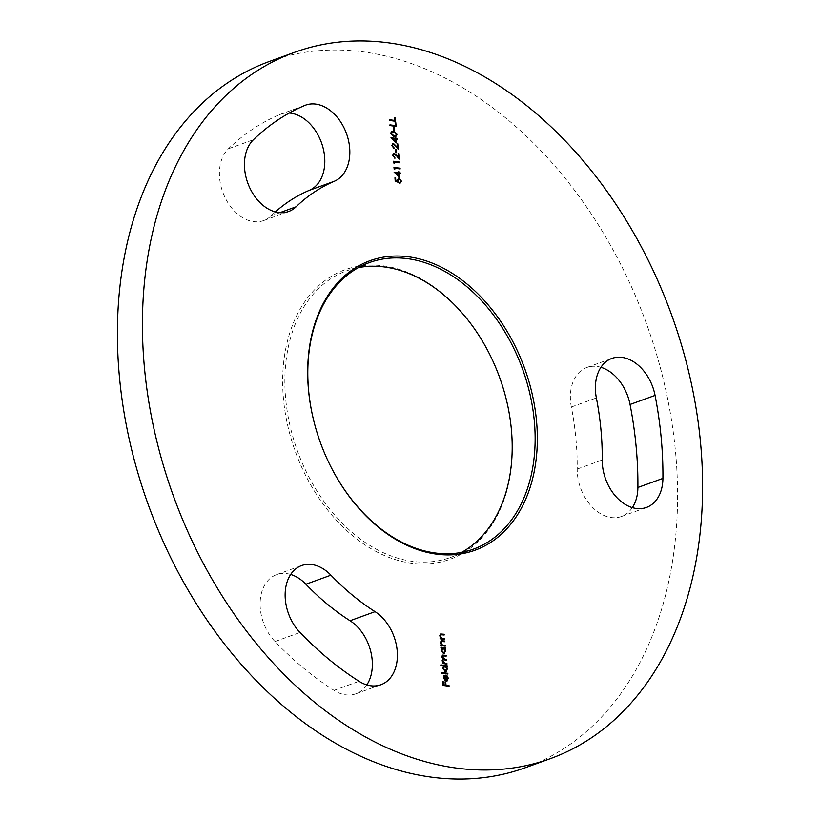 <?xml version="1.0" encoding="UTF-8"?>
<svg xmlns="http://www.w3.org/2000/svg" width="820" height="820" viewBox="0 0 820 820"><rect width="100%" height="100%" fill="white"/><g stroke="black" fill="none" stroke-linecap="round" stroke-linejoin="round"><path stroke-width="0.61" stroke-dasharray="4.1 3.07" d="M315.905 428.788A152.428 107.543 70.1 0 0 315.925 428.86A152.428 107.543 70.1 0 0 325.694 455.807A152.428 107.543 70.1 0 0 325.724 455.879M494.275 364.121A153.996 108.65 70.1 0 0 494.245 364.059A153.996 108.65 70.1 0 0 358.565 266.203A153.996 108.65 70.1 0 0 283.515 399.381A153.996 108.65 70.1 0 0 411.537 563.207A153.996 108.65 70.1 0 0 511.465 429.69A153.996 108.65 70.1 0 0 504.115 391.284A153.996 108.65 70.1 0 0 504.095 391.212M461.619 552.383A152.428 107.543 -109.9 0 1 450.477 557.467A152.428 107.543 -109.9 0 1 285.708 399.155A152.428 107.543 -109.9 0 1 346.583 270.856A152.428 107.543 -109.9 0 1 358.381 267.617M275.356 211.909A241.008 170.037 70.1 0 0 271.082 215.855A40.693 28.71 -109.9 0 1 263.609 220.57A40.693 28.71 -109.9 0 1 225.182 197.804A40.693 28.71 -109.9 0 1 228.401 148.768A322.393 227.458 -109.9 0 1 279.589 114.605A40.693 28.71 -109.9 0 1 280.604 114.205A40.693 28.71 -109.9 0 1 289.265 113.027M632.353 507.621A40.693 28.71 -109.9 0 1 621.416 516.518A40.693 28.71 -109.9 0 1 577.208 469.06A241.008 170.037 70.1 0 0 575.865 438.249A241.008 170.037 70.1 0 0 571.345 407.017A40.693 28.71 -109.9 0 1 586.823 367.493A40.693 28.71 -109.9 0 1 600.916 367.309M269.472 61.418A375.601 265.003 -109.9 0 1 675.485 451.492A375.601 265.003 -109.9 0 1 525.497 767.653M366.827 684.905A40.693 28.71 -109.9 0 1 355.89 693.802A40.693 28.71 -109.9 0 1 334.017 690.358A322.393 227.458 -109.9 0 1 274.987 641.537A40.693 28.71 -109.9 0 1 260.114 602.956A40.693 28.71 -109.9 0 1 276.576 574.635A40.693 28.71 -109.9 0 1 290.669 574.451M448.632 686.381L442.923 685.407M442.503 685.561L442.554 681.512M444.952 685.182L445.065 681.851M445.977 680.457L447.843 678.396M447.433 678.55L446.695 676.121M446.285 676.264L446.9 675.516M446.961 680.989L446.357 681.01M445.947 681.164L444.799 680.139M444.378 680.293L443.753 677.74M443.333 677.894L444.409 675.506M443.989 675.659L445.485 675.229L443.989 675.659M445.424 680.313L445.424 675.721M447.484 674.183L441.611 673.189M441.191 673.343L441.549 672.472M446.029 671.559L445.024 671.723L442.431 668.351L443.148 666.117L440.893 665.604M440.483 665.758L440.832 664.887M446.767 666.598L445.988 666.496M444.963 671.006L446.521 668.894L444.122 666.301M446.541 664.241L442.482 663.493M442.062 663.646L442.41 662.775M442.769 663.031L442.482 661.986M442.062 662.13L442.144 660.746M441.724 660.899L442.933 659.075M442.984 659.054L441.765 656.748M441.344 656.892L442.328 655.19M445.783 656.246L442.626 655.877M446.162 660.243L443.025 659.885M444.337 653.622L443.333 653.786L440.74 650.414L441.006 647.913M440.586 648.066L440.934 647.195M445.065 648.661L444.296 648.558M443.271 653.068L444.819 650.957L442.431 648.364M444.85 646.303L440.781 645.555M440.371 645.709L440.719 644.838M441.109 645.094L440.432 642.603M440.012 642.757L441.057 640.851M444.43 641.896L441.314 641.558M444.204 639.538L440.145 638.79M439.725 638.944L440.073 638.073M440.463 638.329L439.786 635.838M439.366 635.992L440.422 634.085M443.794 635.131L440.668 634.793M397.843 182.142L395.25 181.138M394.84 181.281L394.943 177.858M397.064 181.456L397.28 180.349M396.859 180.492L398.622 178.248M399.545 183.526L400.836 181.046M400.416 181.199L399.084 178.811M399.135 177.499L394.266 172.343M393.836 172.343L394.348 172.415M398.079 172.907L398.407 171.841M400.191 173.901L398.776 173.707M398.376 176.013L398.151 173.625L395.486 173.276M394.348 169.576L394.092 168.879M393.682 169.033L393.959 167.403M399.74 169.084L394.235 168.346M393.774 163.426L393.518 162.729M393.098 162.883L393.374 161.253M399.155 162.934L393.651 162.196M394.533 158.373L392.657 155.339M392.247 155.492L393.836 153.32M398.018 157.45L398.079 153.576M398.735 158.496L399.227 159.09M398.807 159.244L396.398 155.656M395.978 155.8L394.369 153.893M395.558 152.735L395.681 149.506M393.6 148.533L391.734 145.499M391.314 145.652L392.903 143.479M397.085 147.61L397.146 143.736M397.803 148.656L398.294 149.25M397.874 149.404L395.465 145.816M395.045 145.96L393.446 144.053M395.875 143.059L391.017 137.903M394.83 138.467L395.158 137.401M396.931 139.462L395.517 139.267M395.117 141.573L394.891 139.185L392.226 138.836M395.65 136.53L394.071 136.54M393.651 136.694L390.586 133.445M390.176 133.599L391.622 131.282M395.312 135.843L395.988 134.347L394.768 132.491L391.929 131.999M393.457 130.595L393.59 127.366M395.711 126.546L390.002 125.583M389.582 125.726L389.93 124.865M395.014 125.747L395.148 122.518M395.23 121.421L389.52 120.458M389.1 120.601L389.449 119.74M394.533 120.622L394.656 117.393M279.589 114.605L304.609 105.524M577.208 469.06L602.228 459.989M571.345 407.017L596.365 397.946M228.401 148.768L253.431 139.697M271.082 215.855L279.886 212.667M334.017 690.358L359.037 681.287M274.987 641.537L300.007 632.466M473.417 549.144L450.477 557.467M280.604 114.205L305.624 105.134M586.823 367.493L611.853 358.422M621.416 516.518L646.437 507.447M263.609 220.57L288.64 211.498M355.89 693.802L380.921 684.731M276.576 574.635L301.606 565.564M369.523 262.533L346.583 270.856"/><path stroke-width="1.23" d="M536.485 420.619A153.996 108.65 -109.9 0 1 461.434 553.797A153.996 108.65 -109.9 0 1 325.755 455.94A153.996 108.65 -109.9 0 1 315.885 428.716A153.996 108.65 -109.9 0 1 308.535 390.31A153.996 108.65 -109.9 0 1 408.462 256.793A153.996 108.65 -109.9 0 1 536.485 420.619M325.724 455.879A152.428 107.543 70.1 0 0 473.417 549.144A152.428 107.543 70.1 0 0 534.291 420.844A152.428 107.543 70.1 0 0 369.523 262.533A152.428 107.543 70.1 0 0 308.648 390.843A152.428 107.543 70.1 0 0 315.905 428.788M358.381 267.617A152.428 107.543 -109.9 0 1 494.306 364.193A152.428 107.543 -109.9 0 1 504.074 391.14A152.428 107.543 -109.9 0 1 511.352 429.157A152.428 107.543 -109.9 0 1 461.619 552.383M375.058 611.659A40.693 28.71 -109.9 0 1 397.167 650.475A40.693 28.71 -109.9 0 1 380.921 684.731A40.693 28.71 -109.9 0 1 359.037 681.287A322.393 227.458 -109.9 0 1 300.007 632.466A40.693 28.71 -109.9 0 1 285.145 593.885A40.693 28.71 -109.9 0 1 301.606 565.564A40.693 28.71 -109.9 0 1 330.931 575.168A241.008 170.037 70.1 0 0 375.058 611.659L350.037 620.73A40.693 28.71 -109.9 0 1 372.136 659.546A40.693 28.71 -109.9 0 1 366.827 684.905M304.609 105.524A40.693 28.71 -109.9 0 1 305.624 105.134A40.693 28.71 -109.9 0 1 349.607 147.385A40.693 28.71 -109.9 0 1 334.375 181.24A241.008 170.037 70.1 0 0 296.112 206.784A40.693 28.71 -109.9 0 1 288.64 211.498A40.693 28.71 -109.9 0 1 250.202 188.733A40.693 28.71 -109.9 0 1 253.431 139.697A322.393 227.458 -109.9 0 1 304.609 105.524M289.265 113.027A40.693 28.71 -109.9 0 1 324.587 156.456A40.693 28.71 -109.9 0 1 309.345 190.312A241.008 170.037 70.1 0 0 275.356 211.909M602.228 459.989A241.008 170.037 70.1 0 0 600.896 429.178A241.008 170.037 70.1 0 0 596.365 397.946A40.693 28.71 -109.9 0 1 611.853 358.422A40.693 28.71 -109.9 0 1 655.067 395.404A322.393 227.458 -109.9 0 1 661.125 437.183A322.393 227.458 -109.9 0 1 662.919 478.398A40.693 28.71 -109.9 0 1 646.437 507.447A40.693 28.71 -109.9 0 1 602.228 459.989M600.916 367.309A40.693 28.71 -109.9 0 1 630.047 404.475A322.393 227.458 -109.9 0 1 636.095 446.254A322.393 227.458 -109.9 0 1 637.888 487.469A40.693 28.71 -109.9 0 1 632.353 507.621M550.528 758.582L525.497 767.653A375.601 265.003 -109.9 0 1 119.494 377.579A375.601 265.003 -109.9 0 1 269.472 61.418L294.503 52.347A375.601 265.003 -109.9 0 1 700.505 442.421A375.601 265.003 -109.9 0 1 550.528 758.582A375.601 265.003 -109.9 0 1 144.515 368.508A375.601 265.003 -109.9 0 1 294.503 52.347M396.132 126.393L390.002 125.583L389.93 124.865L395.435 125.593L395.148 122.518L395.773 122.6L396.132 126.393M397.034 134.296L395.865 136.468L394.071 136.54L390.586 133.445L391.816 131.2L393.559 131.108L397.034 134.296L395.65 136.53M393.446 144.053L392.36 145.622L394.02 148.379L391.734 145.499L393.323 143.326L397.505 147.457L397.146 143.736L397.782 143.818L398.294 149.25L395.465 145.816L392.841 144.197M392.688 143.387L397.505 147.457M394.369 153.893L393.292 155.462L394.953 158.219L392.657 155.339L394.256 153.166L398.428 157.296L398.079 153.576L398.704 153.658L399.227 159.09L396.398 155.656L393.774 154.037M393.62 153.227L398.428 157.296M394.768 169.433L393.959 167.403L400.088 168.213L400.15 168.93L394.656 168.202L394.768 169.433M399.904 182.675L400.836 181.046L399.084 178.811L397.915 180.554L398.397 182.358L395.25 181.138L394.943 177.858L395.568 177.94L395.834 180.656L397.485 181.302L397.28 180.349L399.043 178.094L401.462 181.169L399.965 183.383L399.729 182.757M398.274 178.155L399.043 178.094L401.462 181.169M399.084 178.811L398.397 178.955M441.734 641.414L440.986 642.798L442.359 644.95L445.198 645.432L445.26 646.15L440.781 645.555L440.719 644.838L441.529 644.94L440.432 642.603L441.252 640.758L444.778 641.025L444.85 641.742L441.406 641.527M443.774 655.764L442.328 656.943L444.768 659.136L446.51 659.372L446.582 660.09L443.21 659.782L442.708 660.951L445.004 663.114L446.89 663.37L446.961 664.087L442.482 663.493L442.41 662.775L443.189 662.878L442.144 660.746L443.046 659.034L441.765 656.748L442.533 655.088L446.131 655.375L446.203 656.092L442.626 655.877M447.894 674.03L441.611 673.189L441.549 672.472L447.833 673.312L447.894 674.03M449.053 686.227L442.923 685.407L442.554 681.512L443.179 681.604L443.487 684.772L445.373 685.028L445.065 681.851L445.701 681.932L445.998 685.11L448.981 685.51L449.053 686.227M443.989 675.659L445.485 675.229L445.977 680.457L447.843 678.396L446.9 675.516L448.386 678.376L446.357 681.01L444.799 680.139L443.753 677.74L444.409 675.506L445.906 675.075L446.767 680.303M447.177 680.928L446.357 681.01M444.409 675.506L445.485 675.229M440.893 665.604L440.832 664.887L447.115 665.727L447.187 666.445L446.408 666.342L447.484 668.843L445.444 671.58L442.851 668.197L443.569 665.963L440.893 665.604M446.244 671.508L445.444 671.58M441.006 647.913L440.934 647.195L445.414 647.79L445.485 648.507L444.717 648.405L445.793 650.906L443.743 653.643L441.15 650.26L441.836 648.025L441.006 647.913M444.542 653.571L443.743 653.643M441.088 634.649L440.35 636.033L441.724 638.185L444.553 638.667L444.624 639.385L440.145 638.79L440.073 638.073L440.883 638.175L439.786 635.838L440.617 633.993L444.143 634.26L444.204 634.977L440.76 634.762M399.555 177.356L394.256 172.2L398.499 172.764L398.407 171.841L399.043 171.923L399.125 172.846L400.539 173.03L400.611 173.748L399.196 173.563L399.555 177.356M394.184 163.282L393.374 161.253L399.504 162.063L399.576 162.78L394.071 162.052L394.184 163.282M396.603 152.674L395.968 152.582L395.681 149.506L396.306 149.599L396.603 152.674M396.296 142.916L390.996 137.76L395.24 138.324L395.158 137.401L395.783 137.483L395.875 138.406L397.29 138.59L397.351 139.308L395.937 139.123L396.296 142.916M394.502 130.534L393.877 130.441L393.59 127.366L394.215 127.459L394.502 130.534M395.65 121.268L389.52 120.458L389.449 119.74L394.953 120.468L394.656 117.393L395.291 117.475L395.65 121.268M504.095 391.212A153.996 108.65 70.1 0 0 494.275 364.121M290.669 574.451A40.693 28.71 -109.9 0 1 305.911 584.24A241.008 170.037 70.1 0 0 350.037 620.73M442.574 681.727L443.179 681.604M442.769 681.748L443.487 684.772M443.066 684.925L445.373 685.028M445.086 682.055L445.701 681.932M445.28 682.086L445.998 685.11M445.578 685.264L448.981 685.51M446.48 675.67L448.386 678.376M447.966 678.529L446.961 680.989M445.977 680.457L446.572 680.395M444.44 679.493L445.844 680.159L445.424 675.721L443.876 677.935L444.44 679.493L445.844 680.159M443.876 677.935L444.86 679.339M445.424 675.721L444.296 677.781M441.56 672.687L447.833 673.312M440.852 665.102L447.115 665.727M447.484 668.843L446.408 666.342M447.064 668.987L445.024 671.723M444.532 666.301L442.984 668.413L444.963 671.006L445.731 670.862M444.122 666.301L444.952 666.147L443.394 668.269L445.516 670.955M444.963 671.006L446.931 668.741L444.952 666.147M442.431 662.98L443.189 662.878M442.328 655.19L446.131 655.375M443.353 655.918L442.328 656.943M441.908 657.097L444.358 659.29L446.51 659.372M443.025 659.885L442.708 660.951M442.287 661.094L444.594 663.267L446.89 663.37M440.955 647.4L445.414 647.79M445.793 650.906L444.717 648.405M445.373 651.049L443.333 653.786M442.841 648.364L441.283 650.475L443.271 653.068L444.04 652.925M442.431 648.364L443.261 648.21L441.703 650.332L443.825 653.017M443.271 653.068L445.239 650.803L443.261 648.21M440.74 645.043L441.529 644.94M441.057 640.851L444.778 641.025M441.314 641.558L440.986 642.798M440.576 642.952L442.359 644.95M441.949 645.094L445.198 645.432M440.094 638.278L440.883 638.175M440.422 634.085L444.143 634.26M440.668 634.793L440.35 636.033M439.93 636.187L441.724 638.185M441.303 638.329L444.553 638.667M394.963 178.063L395.568 177.94M395.158 178.083L395.834 180.656M395.414 180.81L397.485 181.302M398.069 178.248L398.622 178.248M401.052 181.322L399.545 183.526M398.674 178.965L397.915 180.554M397.495 180.707L397.977 182.511M394.348 172.415L398.499 172.764M398.428 172.046L399.043 171.923M398.622 172.067L399.125 172.846M398.704 172.989L400.539 173.03M399.084 176.905L399.196 173.563M395.906 173.123L398.376 176.013L398.561 173.481L395.906 173.123L398.786 175.859M393.979 167.608L400.088 168.213M394.297 169.043L394.656 168.202M393.395 161.458L399.504 162.063M393.723 162.893L394.071 162.052M393.959 154.047L393.292 155.462M392.872 155.615L394.881 157.501M398.1 153.781L398.704 153.658M398.294 153.811L398.735 158.496M395.701 149.722L396.306 149.599M395.886 149.742L396.162 152.612M393.026 144.207L392.36 145.622M391.95 145.775L393.948 147.661M397.167 143.941L397.782 143.818M397.362 143.971L397.803 148.656M391.089 137.975L395.24 138.324M395.178 137.606L395.783 137.483M395.363 137.627L395.875 138.406M395.455 138.549L397.29 138.59M395.824 142.465L395.937 139.123M392.647 138.683L395.117 141.573L395.312 139.041L392.647 138.683L395.537 141.419M391.622 131.282L393.559 131.108M393.139 131.261L396.613 134.449M391.929 131.999L390.802 133.65L393.579 135.976L395.312 135.843M391.222 133.506L394 135.823L395.517 135.782L396.408 134.193L395.189 132.338L392.134 131.907L390.802 133.65M393.61 127.582L394.215 127.459M393.795 127.602L394.071 130.472M389.951 125.07L395.435 125.593M395.168 122.723L395.773 122.6M395.353 122.754L395.691 126.331M389.469 119.945L394.953 120.468M394.676 117.598L395.291 117.475M394.871 117.629L395.209 121.206M630.047 404.475L655.067 395.404M637.888 487.469L662.919 478.398M279.886 212.667L296.112 206.784M309.345 190.312L334.375 181.24M305.911 584.24L330.931 575.168"/></g></svg>
